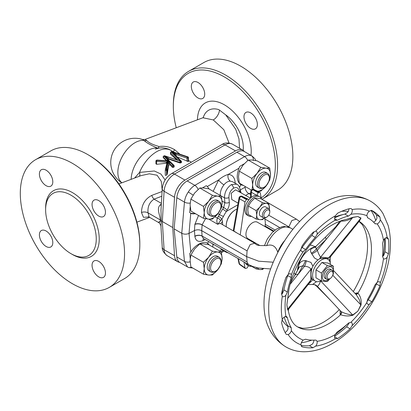 <?xml version="1.0" encoding="UTF-8"?>
<svg xmlns="http://www.w3.org/2000/svg" width="411" height="411" viewBox="0 0 411 411"><rect width="100%" height="100%" fill="white"/><g stroke="black" fill="none" stroke-linecap="round" stroke-linejoin="round"><path stroke-width="0.62" d="M92.054 265.275A9.479 5.471 -120 0 0 96.195 274.815A9.479 5.471 -120 0 0 103.495 277.353A9.479 5.471 -120 0 0 105.457 273.017A9.479 5.471 -120 0 0 101.322 263.477A9.479 5.471 -120 0 0 94.016 260.939A9.479 5.471 -120 0 0 92.054 265.275M92.054 204.473A9.479 5.471 -120 0 0 96.195 214.013A9.479 5.471 -120 0 0 103.495 216.551A9.479 5.471 -120 0 0 105.457 212.21A9.479 5.471 -120 0 0 101.322 202.674A9.479 5.471 -120 0 0 94.016 200.131A9.479 5.471 -120 0 0 92.054 204.473M39.394 174.069A9.479 5.471 -120 0 0 43.535 183.609A9.479 5.471 -120 0 0 50.836 186.147A9.479 5.471 -120 0 0 52.803 181.811A9.479 5.471 -120 0 0 48.662 172.271A9.479 5.471 -120 0 0 41.362 169.733A9.479 5.471 -120 0 0 39.394 174.069M39.394 234.876A9.479 5.471 -120 0 0 43.535 244.411A9.479 5.471 -120 0 0 50.836 246.954A9.479 5.471 -120 0 0 52.803 242.613A9.479 5.471 -120 0 0 48.662 233.073A9.479 5.471 -120 0 0 41.362 230.535A9.479 5.471 -120 0 0 39.394 234.876M243.975 116.765A9.479 5.471 -120 0 0 248.11 126.3A9.479 5.471 -120 0 0 255.416 128.843A9.479 5.471 -120 0 0 257.378 124.502A9.479 5.471 -120 0 0 253.243 114.962A9.479 5.471 -120 0 0 245.937 112.424A9.479 5.471 -120 0 0 243.975 116.765M191.315 86.361A9.479 5.471 -120 0 0 195.451 95.902A9.479 5.471 -120 0 0 202.757 98.44A9.479 5.471 -120 0 0 204.719 94.098A9.479 5.471 -120 0 0 200.583 84.563A9.479 5.471 -120 0 0 193.278 82.02A9.479 5.471 -120 0 0 191.315 86.361M173.678 167.354A28.436 16.419 -60 0 1 173.935 167.143L173.935 166.193L173.678 167.354L172.563 167.513L169.979 164.749L168.638 165.253L168.5 161.009L166.429 160.788M166.63 175.035A28.436 16.419 -60 0 1 167.036 174.48L167.036 170.175L166.63 170.411L166.63 175.035L165.51 175.502L165.279 175.04L165.279 170.087A0.791 0.457 180 0 1 165.289 170.026A0.791 0.637 13.3 0 1 166.07 169.445L166.476 169.209A0.791 0.637 13.3 0 1 167.256 169.918L167.256 173.966L168.638 165.253M243.148 150.364A27.856 16.08 -120 0 0 225.696 114.859L218.858 109.639A30.013 17.329 60 0 0 203.245 117.587M262.326 199.032L277.589 190.221A73.723 42.564 -120 0 0 288.892 131.145A73.723 42.564 -120 0 0 240.728 66.181A73.723 42.564 -120 0 0 203.871 62.529L188.603 71.344A73.723 42.564 60 0 1 225.464 74.997A73.723 42.564 60 0 1 273.623 139.961A73.723 42.564 60 0 1 262.326 199.032A73.723 42.564 60 0 1 261.935 199.253M261.155 197.866A72.141 41.65 -120 0 0 271.27 139.822A72.141 41.65 -120 0 0 224.344 76.929A72.141 41.65 -120 0 0 173.334 106.382A72.141 41.65 -120 0 0 176.262 127.749M250.987 155.348A38.012 21.947 -120 0 0 224.344 104.795A38.012 21.947 -120 0 0 197.47 119.796M72.428 283.739A73.723 42.564 60 0 1 24.27 218.775A73.723 42.564 60 0 1 35.567 159.699A73.723 42.564 60 0 1 72.428 163.352A73.723 42.564 60 0 1 120.587 228.316A73.723 42.564 60 0 1 109.29 287.387A73.723 42.564 60 0 1 72.428 283.739M109.29 287.387L124.554 278.576A73.723 42.564 -120 0 0 139.822 244.828L139.822 243.538A72.141 41.65 60 0 0 88.812 155.183A72.141 41.65 60 0 1 88.812 155.183L87.692 154.536A73.723 42.564 -120 0 0 50.836 150.883L35.567 159.699M45.621 209.785A35.808 20.673 60 0 1 70.939 195.168A35.808 20.673 60 0 1 96.256 239.022A35.808 20.673 60 0 1 70.939 253.638A35.808 20.673 60 0 1 45.621 209.785L45.621 208.064A37.915 21.891 60 0 1 72.428 192.584A37.915 21.891 60 0 1 99.236 239.022A37.915 21.891 60 0 1 72.428 254.501A37.915 21.891 60 0 1 72.362 254.46M263.96 175.312A7.372 4.254 120 0 0 258.976 184.334A7.372 4.254 120 0 0 264.191 187.21A7.372 4.254 120 0 0 264.417 187.077A7.372 4.254 120 0 0 269.4 178.184A7.372 4.254 120 0 0 263.96 175.312M264.191 187.21L263.446 187.642A8.425 4.865 -60 0 1 259.233 188.058A8.425 4.865 -60 0 1 257.892 181.477A8.425 4.865 -60 0 1 263.184 174.043A8.425 4.865 -60 0 1 267.659 173.468A8.425 4.865 -60 0 1 269.4 177.326L269.4 178.184M267.659 173.468L265.794 172.394A8.425 4.865 120 0 0 261.319 172.964A8.425 4.865 120 0 0 256.027 180.403A8.425 4.865 120 0 0 257.368 186.984L259.233 188.058M216.011 270.916A7.372 4.254 120 0 0 220.995 262.023A7.372 4.254 120 0 0 215.554 259.151A7.372 4.254 120 0 0 210.571 268.172A7.372 4.254 120 0 0 215.785 271.055A7.372 4.254 120 0 0 216.011 270.916M215.785 271.055L215.04 271.481A8.425 4.865 -60 0 1 210.828 271.902A8.425 4.865 -60 0 1 209.487 265.316A8.425 4.865 -60 0 1 214.778 257.882A8.425 4.865 -60 0 1 219.253 257.307A8.425 4.865 -60 0 1 220.995 261.165L220.995 262.023M219.253 257.307L217.388 256.233A8.425 4.865 120 0 0 212.913 256.808A8.425 4.865 120 0 0 207.622 264.242A8.425 4.865 120 0 0 208.963 270.823L210.828 271.902M215.785 215.159L215.04 215.59A8.425 4.865 -60 0 1 214.778 215.734A8.425 4.865 -60 0 1 210.828 216.006A8.425 4.865 -60 0 1 209.584 209.086A8.425 4.865 -60 0 1 215.297 201.688A8.425 4.865 -60 0 1 219.253 201.416A8.425 4.865 -60 0 1 220.995 205.269L220.995 206.132A7.372 4.254 120 0 0 216.011 202.993A7.372 4.254 120 0 0 210.576 211.881A7.372 4.254 120 0 0 215.554 215.287A7.372 4.254 120 0 0 215.785 215.159A7.372 4.254 120 0 0 220.995 206.132M210.828 216.006L208.963 214.932A8.425 4.865 -60 0 1 207.725 208.012A8.425 4.865 -60 0 1 213.437 200.609A8.425 4.865 -60 0 1 217.388 200.337L219.253 201.416M320.621 280.888C319.506 284.052 318.412 285.856 317.333 286.297A8.425 7.413 105.2 0 0 314.389 284.587L312.576 284.463L316.573 281.643M312.899 279.763L308.569 284.037M298.042 269.477L298.294 267.484C298.905 262.881 301.273 260.584 305.399 260.589L310.952 262.418L312.899 266.292M317.98 259.958L314.482 258.005L311.368 253.166C310.187 251.208 310.269 249.683 311.615 248.578L315.35 246.98M311.769 253.931A8.425 3.463 149.8 0 0 317.333 250.314C318.412 253.479 319.506 255.76 320.621 257.152L328.682 257.872L330.675 256.521L329.303 260.615M313.429 246.066A16.851 9.73 120 0 0 313.362 246.019A16.851 9.73 120 0 0 309.92 245.151M341.017 311.466L341.377 311.723C345.255 313.629 349.037 314.723 352.715 315.006A2.106 0.791 -124.3 0 0 352.838 315.273C348.877 316.316 344.798 316.146 340.591 314.754A61.085 35.269 120 0 1 328.255 323.95A61.085 35.269 120 0 1 297.713 326.976L302.316 328.209A62.4 36.029 120 0 0 323.416 322.234A62.4 36.029 120 0 0 339.301 309.642M297.713 326.976C294.672 325.255 290.382 321.525 288.301 310.608L287.566 309.442L286.868 304.823L288.157 295.031C290.69 268.938 311.666 236.094 332.73 224.642C337.523 221.914 341.947 220.204 346.016 219.5L352.838 217.321L357.853 216.52L361.028 218.051L359.296 221.185M315.309 237.424L317.081 234.347A4.213 2.43 120 0 0 316.331 231.357A4.213 2.43 120 0 0 315.684 231.167L312.946 232.472A76.883 44.388 120 0 0 302.028 246.055L300.929 249.518A4.213 2.43 120 0 0 301.33 251.054A4.213 2.43 120 0 0 301.802 251.491A4.213 2.43 120 0 0 303.22 251.589L305.589 249.518A68.457 39.523 -60 0 1 315.309 237.424L311.836 235.426L313.732 232.41A4.213 2.43 120 0 0 313.84 231.722M291.224 277.569L291.399 274.682A4.213 2.43 120 0 0 290.772 273.973A4.213 2.43 120 0 0 288.111 274.563L285.902 277.559A76.883 44.388 120 0 0 281.592 293.726L282.28 296.413A4.213 2.43 120 0 0 282.48 296.552A4.213 2.43 120 0 0 283.569 296.727A4.213 2.43 120 0 0 285.922 295.206L287.387 291.969A68.457 39.523 -60 0 1 291.224 277.569L287.757 275.57L288.049 274.61M287.387 317.765L286.662 316.619L285.922 316.444A4.213 2.43 120 0 0 282.28 319.445L281.592 322.697A76.883 44.388 120 0 0 285.902 333.886L286.482 334.467L288.111 334.564A4.213 2.43 120 0 0 289.683 333.506A4.213 2.43 120 0 0 291.399 330.65L291.224 327.726A68.457 39.523 -60 0 1 287.387 317.765L285.275 316.547M305.589 339.198L303.22 340.092A4.213 2.43 120 0 0 300.929 344.803L302.028 346.771A76.883 44.388 120 0 0 312.946 347.747L315.684 346.124A4.213 2.43 120 0 0 316.804 344.192A4.213 2.43 120 0 0 317.081 341.33L316.27 340.277L315.309 340.067A68.457 39.523 -60 0 1 305.589 339.198M370.383 201.113C362.081 196.489 353.116 194.742 343.504 195.877A81.933 47.306 120 0 0 321.926 203.522A81.933 47.306 120 0 0 268.157 326.38C271.984 335.273 277.975 342.163 286.128 347.043C291.373 350.028 297.117 351.6 303.359 351.754C313.048 351.878 322.841 349.067 332.73 343.313C354.719 330.809 375.125 304.258 384.455 276.68C390.902 257.748 392.13 240.661 388.133 225.418L383.093 213.699C379.836 208.356 375.597 204.164 370.383 201.113A84.255 48.642 120 0 0 328.255 205.284A84.255 48.642 120 0 0 273.217 279.526A84.255 48.642 120 0 0 286.128 347.043M301.705 346.632L301.438 346.427M375.711 220.445A79.513 45.909 120 0 0 370.958 210.34M373.553 222.115L373.815 222.017A4.213 2.43 120 0 0 376.974 217.912L376.435 214.948A76.883 44.388 120 0 0 371.431 210.35M382.559 256.464A4.213 2.43 120 0 0 383.797 255.288L385.015 251.773A76.883 44.388 120 0 0 385.117 238.288M366.895 301.684L368.328 299.783A76.883 44.388 120 0 0 376.435 283.955L376.944 282.506M334.667 336.193A76.883 44.388 120 0 0 346.601 326.812L348.749 323.745A4.213 2.43 120 0 0 348.929 322.769M334.652 217.835A68.457 39.523 -60 0 1 344.891 214.11L347.603 212.374A4.213 2.43 120 0 0 348.944 208.814M282.085 319.856A65.822 38.002 120 0 0 288.111 326.688M383.458 240.276L382.564 243.435A68.457 39.523 -60 0 1 382.564 256.397L383.458 258.755A4.213 2.43 120 0 0 383.52 258.791A4.213 2.43 120 0 0 387.147 257.219L388.482 253.777A76.883 44.388 120 0 0 388.482 239.223L387.712 237.722L387.147 237.548A4.213 2.43 120 0 0 385.626 237.943A4.213 2.43 120 0 0 383.458 240.276A70.034 40.437 120 0 0 377.17 223.949A4.213 2.43 120 0 0 380.324 219.844L379.903 216.951A76.883 44.388 120 0 0 372.926 211.09A76.883 44.388 120 0 0 371.801 210.478L369.376 211.1A4.213 2.43 120 0 0 367.937 212.687A4.213 2.43 120 0 0 366.879 215.734L367.711 217.84A68.457 39.523 -60 0 1 368.713 218.39A68.457 39.523 -60 0 1 374.924 223.605L375.32 223.933M317.081 234.347A70.034 40.437 120 0 1 334.585 220.548A70.034 40.437 120 0 1 335.191 220.204L337.308 220.245A68.457 39.523 -60 0 1 348.364 216.114L350.953 214.311A4.213 2.43 120 0 0 352.104 209.559L351.374 208.706L350.069 208.536A76.883 44.388 120 0 0 337.657 213.175L335.325 215.826A4.213 2.43 120 0 0 334.646 217.866A4.213 2.43 120 0 0 335.191 220.204L335.468 220.409M300.965 248.943L302.116 247.514A68.457 39.523 -60 0 1 311.836 235.426M281.53 294.225A4.213 2.43 120 0 0 282.573 293.274L283.919 289.966A68.457 39.523 -60 0 1 287.757 275.57M285.126 332.473A4.213 2.43 120 0 0 286.333 331.574A4.213 2.43 120 0 0 288.049 328.713L287.757 325.723A68.457 39.523 -60 0 1 284.242 317.071M300.965 345.332A76.883 44.388 120 0 0 309.478 345.743L312.329 344.187A4.213 2.43 120 0 0 313.454 342.26A4.213 2.43 120 0 0 313.85 340.149M315.684 346.124A75.3 43.474 120 0 0 334.585 339.214A75.3 43.474 120 0 0 335.325 338.782L337.657 338.51A76.883 44.388 120 0 0 350.069 328.815L352.104 325.682A4.213 2.43 120 0 0 352.248 323.781A4.213 2.43 120 0 0 351.42 322.419A4.213 2.43 120 0 0 350.953 322.25L348.364 323.21A68.457 39.523 -60 0 1 337.308 331.841L335.191 334.559A4.213 2.43 120 0 0 335.325 338.782L335.474 338.88M377.17 282.342L374.924 285.049A68.457 39.523 -60 0 1 367.711 299.141L366.879 302.439A4.213 2.43 120 0 0 367.747 304.171A4.213 2.43 120 0 0 369.376 304.191L371.801 301.782A76.883 44.388 120 0 0 379.903 285.953L380.324 282.799A4.213 2.43 120 0 0 379.62 281.91A4.213 2.43 120 0 0 379.425 281.818A4.213 2.43 120 0 0 377.17 282.342A70.034 40.437 120 0 0 383.458 258.755M333.074 273.418A4.213 2.43 120 0 0 330.095 271.697A4.213 2.43 120 0 0 327.115 276.855A4.213 2.43 120 0 0 330.095 278.576A4.213 2.43 120 0 0 333.074 273.418L333.074 272.56A5.266 3.041 -60 0 0 331.98 270.145A5.266 3.041 -60 0 0 327.927 271.558A5.266 3.041 -60 0 0 325.625 276.855A5.266 3.041 -60 0 0 326.714 279.269A5.266 3.041 -60 0 0 329.35 279.007L330.095 278.576M331.98 270.145L330.418 269.246A5.266 3.041 120 0 0 326.36 270.654A5.266 3.041 120 0 0 324.063 275.956A5.266 3.041 120 0 0 325.152 278.365L326.714 279.269M329.088 279.146A7.686 4.439 -60 0 1 327.788 280.081A7.686 4.439 -60 0 1 322.347 276.942A7.686 4.439 -60 0 1 327.788 267.525A7.686 4.439 -60 0 1 333.064 272.262M321.443 273.048L327.397 265.64L321.916 262.475L315.961 269.883L315.961 277.826L321.443 280.99L321.443 273.048L315.961 269.883M330.141 278.55L327.397 281.525L321.443 280.99M321.058 280.77A12.638 7.295 -60 0 1 315.211 281.139A12.638 7.295 -60 0 1 313.274 271.008A12.638 7.295 -60 0 1 321.53 259.875A12.638 7.295 -60 0 1 327.85 259.249A12.638 7.295 -60 0 1 330.454 264.494M315.211 281.139L313.352 280.061A12.638 7.295 -60 0 1 312.221 279.12L311.774 278.447C310.762 276.254 310.757 273.145 311.754 269.118L312.206 267.751A12.638 7.295 -60 0 1 319.162 259.11L320.251 258.555L326.185 258.288L327.85 259.249M226.209 225.906L226.209 225.48A12.638 7.295 -60 0 1 235.143 210L235.518 209.785A13.162 7.598 120 0 0 226.209 225.906A13.162 7.598 120 0 0 226.24 226.8M236.942 209.091A13.162 7.598 120 0 0 235.518 209.785M273.377 231.444L257.384 222.212A9.479 5.471 120 0 0 250.078 224.755A9.479 5.471 120 0 0 245.942 234.291A9.479 5.471 120 0 0 247.905 238.632L259.803 245.501M251.522 216.366A11.056 6.386 -60 0 1 248.604 215.924A11.056 6.386 -60 0 1 246.908 207.062A11.056 6.386 -60 0 1 254.137 197.316A11.056 6.386 -60 0 1 259.665 196.766A11.056 6.386 -60 0 1 261.504 199.068M248.604 215.924L247.114 215.061A11.056 6.386 -60 0 1 248.547 200.157A11.056 6.386 -60 0 1 252.647 196.458A11.056 6.386 -60 0 1 256.741 195.43L251.347 192.266A2.106 1.279 -177.5 0 1 250.808 191.362L250.525 198.02M250.417 198.117L235.534 189.8L231.146 193.309L231.789 199.525L238.036 203.132M251.522 266.241A11.056 6.386 -60 0 1 248.604 265.799A11.056 6.386 -60 0 1 246.8 263.579M248.604 265.799L247.114 264.936A11.056 6.386 -60 0 1 245.31 262.721M264.992 226.605L265.1 225.85A17.904 10.337 120 0 0 265.306 223.111A17.904 10.337 120 0 0 265.1 220.615L264.648 218.015M266.796 217.095L266.051 217.522A5.266 3.041 -60 0 1 264.314 218.03A5.266 3.041 -60 0 1 263.415 217.784A5.266 3.041 -60 0 1 263.055 212.4A5.266 3.041 -60 0 1 267.787 208.418A5.266 3.041 -60 0 1 268.681 208.665A5.266 3.041 -60 0 1 269.775 211.074L269.775 211.932A4.213 2.43 120 0 0 268.183 209.81A4.213 2.43 120 0 0 264.16 213.571A4.213 2.43 120 0 0 265.403 217.501A4.213 2.43 120 0 0 266.796 217.095A4.213 2.43 120 0 0 269.775 211.932M268.681 208.665L265.706 206.944A5.266 3.041 120 0 0 264.807 206.697A5.266 3.041 120 0 0 260.076 210.684A5.266 3.041 120 0 0 260.44 216.063L263.415 217.784M217.907 213.658L219.459 214.557A24.223 13.984 -60 0 1 222.7 209.045L223.671 207.591L224.868 202.654L224.452 197.804C224.596 192.158 226.893 187.75 231.352 184.59L236.777 184.164L232.539 181.713L230.324 181.153C228.028 181.189 225.911 182.412 223.969 184.822C221.38 188.104 220.147 191.629 220.275 195.395A5.266 2.862 -2.7 0 0 219.793 195.179M220.275 195.456L224.452 197.804A3.16 1.623 -4.9 0 0 228.906 197.532L229.328 202.376C229.482 205.027 228.737 207.596 227.088 210.088L226.425 211.408A21.064 12.16 120 0 0 223.445 216.427A8.425 4.865 -60 0 1 221.791 219.058L217.784 224.329C216.659 222.3 216.54 220.245 217.424 218.164L218.421 216.196A3.16 0.647 38.5 0 1 221.791 219.058A11.585 6.689 -60 0 1 222.459 221.729L222.675 224.74M205.264 239.598L202.957 240.666A5.266 3.031 65.2 0 1 203.635 238.657M277.831 252.493L277.774 252.287C275.802 246.138 272.108 243.908 266.688 245.603L266.143 245.665C264.114 245.429 258.159 245.948 256.397 244.673L254.686 243.225L250.135 244.596L247.073 250.854L246.687 256.649L201.714 230.684L202.104 236.15L203.317 238.467M205.5 218.698L202.094 224.884A5.266 2.785 3.8 0 0 194.855 224.447L198.534 215.456M250.741 192.995L248.845 193.571A5.266 3.35 60 0 1 245.131 187.154L245.752 186.825M243.399 185.464L240.892 184.786C236.777 181.585 236.15 176.057 239.007 168.202L239.644 166.44L244.057 163.891M242.5 184.95A15.798 9.119 -60 0 1 240.42 184.477M195.749 213.848L190.637 213.201M247.073 250.854L202.094 224.884L201.714 230.684C199.345 229.559 196.926 229.523 194.454 230.581L189.029 233.402L190.766 213.278L189.697 212.564L190.195 206.784M195.302 213.592A15.798 9.119 -60 0 1 190.545 213.15M148.967 216.972L143.47 217.311L141.451 212.456C141.733 204.544 145.17 198.852 151.757 195.384A5.266 2.343 -110.6 0 0 154.048 199.145C149.465 202.227 147.462 206.8 148.042 212.857L149.121 217.054L158.461 222.449C158.703 221.693 161.739 226.559 160.942 226.44L161.225 220.666L160.275 219.916C160.203 215.153 156.175 208.757 160.223 204.899A10.522 6.073 -60 0 1 161.343 204.051M158.04 148.268L157.958 148.248C151.325 145.479 146.66 142.884 143.958 140.464L142.689 139.524A24.223 24.223 0 0 0 121.826 182.828M162.17 189.892L161.282 181.374L157.094 175.225L149.306 173.796L141.05 175.62M229.05 143.007L223.825 129.712L213.299 119.945L202.911 117.757L144.996 139.473L146.773 140.541C148.664 142.699 152.769 144.693 159.098 146.516C164.616 145.751 169.8 146.819 174.644 149.722L179.961 154.212M160.275 219.936L148.042 212.872A5.266 3.041 0 0 0 141.451 212.472L141.451 212.466A5.266 3.041 180 0 1 148.042 212.857L160.275 219.916A5.266 3.637 -167.5 0 1 160.305 219.947A5.266 2.291 -10 0 0 160.275 219.936C160.198 223.933 156.18 222.341 160.223 221.642M134.633 178.03L139.565 172.409L154.32 170.986L160.896 174.023L165.13 179.987M167.025 162.633A0.791 0.457 0 0 0 166.332 162.206L166.332 163.244L156.606 164.302L155.913 163.825L155.913 161.061A0.791 0.457 180 0 0 156.144 161.384A0.791 0.457 180 0 0 156.606 161.513L156.606 164.302M166.558 161.035L163.285 157.608L163.408 157.012M176.709 159.776L170.586 154.248L170.709 153.889M176.848 156.714L187.976 161.482A28.436 16.419 -60 0 1 188.233 161.502L188.233 161.246M167.935 157.952L167.072 158.451L164.225 156.062L167.935 157.952L168.87 158.754L168.87 159.191L179.725 162.92L180.681 162.92A28.436 16.419 -60 0 1 181.23 162.689L181.359 162.242M168.87 159.191L167.909 159.288M173.935 167.143L174.059 166.47M167.036 174.48L167.256 173.966M157.958 148.248A24.223 13.984 120 0 0 140.541 156.93A24.223 13.984 120 0 0 131.124 179.34M244.37 151.525A14.745 8.513 120 0 0 242.85 150.174A14.745 8.513 120 0 0 235.477 150.904L184.919 180.095A14.745 8.513 120 0 0 174.521 197.295L164.092 191.279L162.324 221.519L172.748 227.535L174.521 255.729A14.745 8.513 120 0 0 177.547 261.658A14.745 8.513 120 0 0 179.509 262.3M174.521 197.295L172.748 227.535M160.984 210.211L161.225 220.666L162.324 221.519L164.092 249.713L174.521 255.729M213.299 119.945A8.425 4.608 122.5 0 0 219.474 110.148M174.177 152.286L170.796 150.334A28.436 16.419 120 0 0 139.565 172.409A5.266 2.759 -117.4 0 1 139.247 176.298M161.266 205.366A5.266 2.266 49.7 0 1 160.223 204.899M146.773 140.541A5.266 4.84 -41.2 0 1 143.958 140.464A24.223 13.984 120 0 0 134.983 142.715A24.223 13.984 120 0 0 117.854 172.379A24.223 13.984 120 0 0 121.892 182.803M159.098 146.516L158.009 148.253M173.437 151.859A5.266 1.028 129.6 0 1 174.644 149.722M237.712 204.894L226.425 211.408M202.5 187.884L206.235 185.726L207.334 186.486L209.184 189.055M190.211 258.365L189.759 253.679L190.822 252.097L189.029 233.402C186.553 234.46 184.128 234.424 181.765 233.304L174.125 228.891L176.822 197.701A14.745 8.513 120 0 1 187.19 180.932L236.926 152.219A14.745 8.513 120 0 1 244.298 151.484L251.296 155.605C252.852 156.622 253.515 158.235 253.284 160.444M187.642 267.011L179.818 262.495A14.745 8.513 120 0 1 176.822 256.967L174.125 228.891M191.721 267.417L188.844 267.566L187.534 266.95L184.462 261.381L181.765 233.304L184.462 202.109C184.801 198.672 186.08 195.297 188.3 191.978C190.18 189.024 192.358 186.815 194.845 185.351L244.581 156.637C247.068 155.235 249.307 154.89 251.296 155.605M239.546 187.344L240.892 184.786M208.66 241.56L207.612 243.271L209.363 245.054M190.822 252.097C194.552 245.131 203.882 240.23 207.612 243.271L207.576 243.25M188.3 191.978L193.175 195.148M223.969 184.822A5.266 1.526 40.6 0 1 218.662 179.946C221.755 177.239 224.93 175.405 228.192 174.444C232.385 174.639 234.712 177.408 235.174 182.741L235.2 183.249M206.235 185.726L206.265 185.746A15.798 9.119 -60 0 1 208.814 188.839M223.255 250.551L220.964 251.748M259.141 191.285L259.136 191.973M207.036 242.978A15.798 9.119 -60 0 1 208.557 244.663M273.258 262.218L258.689 261.201L246.687 256.649L247.073 261.997L248.367 264.489L252.965 266.554L258.611 268.029L270.633 268.933M228.408 252.96L226.245 252.277L225.038 251.018M220.82 248.583L221.909 249.79M299.634 221.544L296.393 219.145L291.841 220.522L288.753 227.119M279.588 227.489L264.812 218.96M241.098 192.738A5.266 3.35 60 0 1 240.481 189.836L245.131 187.154M239.351 191.732L239.33 191.511A3.16 1.623 175.1 0 0 240.26 190.226L240.26 190.226A5.266 4.351 132.1 0 1 240.481 189.836L240.183 189.574M234.768 183.003A5.266 2.862 177.3 0 1 235.174 182.741M230.324 181.153A5.266 3.971 89 0 1 228.192 174.444L239.007 168.202M219.674 251.003A5.266 4.12 87.2 0 1 221.961 249.806M212.888 247.088L212.831 245.028A5.266 3.206 -177.1 0 1 213.874 244.571M215.051 216.792L217.424 218.164A3.16 2.348 29.3 0 1 220.445 220.717M222.7 209.045L226.204 211.444M221.699 206.45L223.671 207.591A3.16 0.663 34.7 0 1 227.088 210.088M222.063 201.036L224.868 202.654A3.16 1.623 -4.9 0 0 229.328 202.376M257.378 267.864A8.95 5.168 120 0 0 259.906 269.539L256.176 268.928L256.479 267.689M263.477 268.44A8.95 5.168 -60 0 1 259.906 269.539L262.506 269.493L263.749 268.46M264.227 218.025A8.95 5.168 -60 0 1 259.906 219.664A8.95 5.168 -60 0 1 256.741 215.159A8.95 5.168 -60 0 1 259.906 207A8.95 5.168 -60 0 1 266.236 203.347A8.95 5.168 -60 0 1 269.4 207.848A8.95 5.168 -60 0 1 269.297 209.24M259.906 207L256.176 210.612L248.372 206.106L250.972 201.842L254.702 198.23L262.506 202.736L259.906 207M264.355 218.03L262.506 219.618L259.906 219.664L256.176 219.053L256.741 215.159L256.176 210.612M269.328 209.291L268.835 203.301L266.236 203.347L262.506 202.736M248.958 264.761L256.176 268.928M256.176 219.053L248.372 214.547L247.807 210L248.372 206.106M268.835 203.301L261.031 198.796L257.301 198.189L254.702 198.23M250.808 191.362A2.106 2.106 0 0 1 251.876 189.62A2.106 1.202 60.5 0 1 252.837 189.692L258.226 192.805L256.741 195.379M258.226 192.805L258.853 192.446L252.914 189.646A2.106 1.202 -119.5 0 0 251.953 189.574A2.106 1.202 -119.5 0 0 251.917 189.599M238.411 258.735L239.536 264.062A2.106 1.202 -55.3 0 0 239.875 264.689A2.106 2.106 0 0 1 239.017 263.394L239.017 263.394A2.106 1.351 -12 0 0 239.536 264.062L244.977 267.838L245.336 268.475L247.062 268.044L248.547 265.465M248.547 200.157L248.059 199.114L247.062 199.248L246.441 199.607L244.977 201.863L239.536 198.78L234.065 229.97A2.106 0.986 -171.6 0 1 233.525 229.168L233.284 230.869M233.525 229.168L239.007 197.902A2.106 2.106 0 0 1 240.009 196.473A2.106 1.228 59.5 0 1 241 196.525A2.106 1.331 -60.5 0 0 239.536 198.78A2.106 1.038 -169.5 0 1 239.007 197.902L239.007 197.902A2.106 1.038 -169.5 0 1 239.572 197.352M247.062 199.248L241.072 196.479A2.106 1.228 -120.5 0 0 240.081 196.427A2.106 1.228 -120.5 0 0 240.045 196.453M261.273 198.539L260.317 193.011L259.85 192.312L258.853 192.446M244.977 267.838L243.954 261.935M244.977 201.863L240.209 234.866M256.741 195.43A11.056 6.386 -60 0 1 258.175 195.908L259.665 196.766M327.397 265.64L333.357 266.169L327.875 263.004L321.916 262.475M333.357 266.169L333.357 274.111L332.823 274.933M374.924 223.605L377.17 223.949M353.285 291.543A62.4 36.029 120 0 0 362.168 224.545L358.798 221.175M348.174 211.475A65.822 38.002 120 0 0 341.669 211.305M301.366 342.717A79.513 45.909 120 0 0 311.759 340.144M330.675 256.521L359.62 220.789L360.776 218.246A2.106 1.844 125.7 0 1 361.028 218.051M327.757 259.192A8.425 6.771 -82.1 0 1 328.682 257.872L360.776 218.246L357.853 216.52L352.715 217.522A2.106 1.3 76.9 0 1 352.838 217.321M319.583 258.879A8.425 6.509 -87.5 0 1 320.621 257.152L352.715 217.522C349.037 220.106 345.255 221.288 341.377 221.072L340.858 220.866M315.586 247.093L314.893 247.314L325.892 236.721A3.951 1.788 45.8 0 0 326.231 239.336L341.017 221.077M339.825 221.241L335.684 226.851A3.951 1.998 43.6 0 0 335.386 228.028M328.163 257.81A8.425 6.643 -84.9 0 0 327.372 258.971M321.155 257.183A8.425 6.643 -84.9 0 0 320.251 258.555M311.368 253.166A8.425 3.997 141.4 0 0 316.383 248.922L317.333 250.314L326.231 239.336L316.383 248.922L315.499 246.841M314.646 247.139A8.425 4.608 -103.4 0 0 315.129 247.16M341.012 311.461L326.231 295.75A3.951 1.721 134.8 0 1 325.866 295.545L330.886 300.703M341.089 311.553C341.546 312.504 341.222 313.485 340.108 314.492L340.159 310.557M341.377 311.723A2.106 1.166 -63.7 0 1 340.591 314.754L340.108 314.492M320.683 280.954L352.715 315.006L357.853 311.163L352.838 315.273M332.746 275.18L361.028 305.085L357.853 311.163L360.776 304.977L359.296 299.629L356.347 294.8L333.604 270.623M314.405 284.592A8.425 6.797 -68.4 0 1 316.383 285.974L325.866 295.545M314.389 284.587L315.756 285.506M355.813 294.23L357.467 292.894L357.94 293.171C360.653 296.423 361.68 300.395 361.028 305.085M354.955 293.315L357.467 292.894M288.799 290.726L286.868 304.823L287.669 309.195L288.728 308.98L288.301 310.608M288.722 308.98L309.663 282.66L310.875 280.019L310.875 269.272L287.669 298.443A2.106 0.642 8.2 0 0 287.566 298.525M312.041 278.879A8.425 5.102 178.8 0 0 310.875 280.019L287.669 309.195A2.106 1.654 -12.6 0 0 287.566 309.442M312.016 268.285A8.425 4.619 -178.9 0 0 310.875 269.272C310.048 267.535 307.937 266.523 304.536 266.236A8.425 2.019 100 0 0 306.334 260.692M305.399 260.589A8.425 2.969 -74.5 0 1 302.784 265.84L299.532 266.78L290.685 282.542M298.294 267.484A8.425 1.896 -173 0 1 298.884 267.957M310.87 269.981A8.425 4.865 180 0 1 311.754 269.118M310.87 279.326A8.425 4.865 180 0 1 311.774 278.447M290.233 284.217L291.481 282.645A3.951 3.221 -148.4 0 0 290.515 283.148M291.481 282.645L298.103 274.322A3.951 3.072 -151.1 0 0 294.646 275.637M294.04 272.657A16.851 9.73 120 0 0 295.35 274.368M204.241 212.795L203.44 206.373L208.706 201.277A12.638 7.295 -60 0 1 217.645 196.119L221.313 196.057L222.115 202.474A12.638 7.295 120 0 0 217.645 196.119L212.379 195.261L208.706 201.277A12.638 7.295 -60 0 0 204.241 212.795A12.638 7.295 -60 0 0 208.706 219.15L203.44 218.292L204.241 212.795M221.313 207.971L222.115 202.474A12.638 7.295 -60 0 1 217.645 213.992A12.638 7.295 -60 0 1 208.706 219.15L212.379 219.089L217.645 213.992L221.313 207.971M203.44 218.292L190.889 211.043L190.093 204.627L190.889 199.13L194.557 193.108L199.823 188.012L203.496 187.95L208.762 188.808L221.313 196.057M190.889 199.13L203.44 206.373M199.823 188.012L212.379 195.261M221.313 251.953L222.115 258.37A12.638 7.295 -60 0 0 217.645 252.015L212.379 251.152L208.706 257.173A12.638 7.295 -60 0 1 217.645 252.015L221.313 251.953L208.762 244.704L203.496 243.846L199.823 243.908L194.557 249.004L190.889 255.02L190.093 260.517L190.889 266.939L203.44 274.183L208.706 275.046L212.379 274.985L217.645 269.883L221.313 263.867L222.115 258.37A12.638 7.295 -60 0 1 217.645 269.883A12.638 7.295 -60 0 1 208.706 275.046A12.638 7.295 -60 0 1 204.241 268.686A12.638 7.295 -60 0 1 208.706 257.173L203.44 262.269L204.241 268.686L203.44 274.183M203.44 262.269L190.889 255.02M212.379 251.152L199.823 243.908M270.438 229.071A12.638 7.295 -60 0 1 270.5 229.785M270.479 229.097L270.51 229.79M254.034 189.574A12.638 7.295 -60 0 1 252.647 184.847A12.638 7.295 -60 0 1 257.111 173.329A12.638 7.295 -60 0 1 266.051 168.171A12.638 7.295 -60 0 1 270.52 174.531A12.638 7.295 -60 0 1 266.051 186.044L269.719 180.023L270.52 174.531L269.719 168.109L257.168 160.865L251.902 160.002L248.229 160.064L242.963 165.16L239.294 171.181L238.498 176.679L239.294 183.095L251.342 190.052M257.111 191.202L260.785 191.141L266.051 186.044A12.638 7.295 -60 0 1 257.543 191.223M252.071 189.522L252.647 184.847L251.845 178.431L239.294 171.181M269.719 168.109L266.051 168.171L260.785 167.313L257.111 173.329L251.845 178.431M260.785 167.313L248.229 160.064M139.822 244.828A73.723 42.564 -120 0 0 87.697 154.536A73.723 42.564 -120 0 0 87.692 154.536L88.812 155.183M173.334 106.382L173.334 105.093A73.723 42.564 60 0 1 188.603 71.344M166.738 160.778A0.791 0.534 80.2 0 0 167.041 160.254L168.623 160.958L169.743 162.946L168.602 163.075M174.464 154.331L171.526 151.844L175.235 153.735L174.367 154.238L175.091 155.163M171.541 151.834L187.421 157.115L171.567 151.834M175.235 153.735L176.17 154.541A0.791 0.457 0 0 0 174.994 154.86M171.526 151.844L171.269 152.008L180.414 161.184L164.77 155.795A0.791 0.324 108.4 0 0 164.523 155.903L180.414 161.184M164.225 156.062L163.968 156.221L173.123 165.371L173.375 165.227L164.22 156.072M167.791 159.376L173.935 165.314A0.791 0.56 -45 0 0 173.375 165.227A0.791 0.457 -120 0 1 173.935 166.193A0.791 0.457 180 0 0 174.166 165.869A0.791 0.791 0 0 0 173.935 165.314M166.599 160.768A0.791 0.457 0 0 0 166.661 160.593A0.791 0.457 0 0 0 166.558 160.362L167.041 160.254M167.056 160.804L157.069 160.095L156.704 160.413L156.606 161.513L166.332 162.206L168.017 161.22L167.036 162.581L165.304 169.907A0.791 0.791 0 0 0 165.279 170.087A0.791 0.457 180 0 0 165.51 170.411A0.791 0.457 180 0 0 166.63 170.411A0.791 0.457 60 0 0 166.07 169.445L168.017 161.22L156.704 160.413A0.791 0.457 60 0 0 156.308 160.377A0.791 0.791 0 0 0 155.913 161.061M168.495 161.009L157.012 160.233A0.791 0.457 -120 0 0 156.617 160.198A0.791 0.457 -120 0 0 156.493 160.341M169.743 162.946L170.108 164.852M179.725 162.92L179.725 162.371L168.87 158.754A0.791 0.457 0 0 0 167.698 159.072M166.661 160.593L166.44 160.855M315.52 246.821A18.957 10.943 120 0 0 310.85 248.547A18.957 10.943 120 0 0 297.487 270.489M168.407 161.045L166.476 169.209A0.791 0.457 -120 0 1 167.036 170.175A0.791 0.457 180 0 0 167.256 169.918L168.638 164.081A0.791 0.457 180 0 1 169.168 163.712A0.791 0.457 180 0 1 169.979 163.819A0.791 0.457 180 0 1 170.108 163.912L172.435 166.244A0.791 0.56 -45 0 1 173.123 165.371A0.791 0.457 60 0 1 173.678 166.337A0.791 0.457 180 0 1 172.563 166.337A0.791 0.457 180 0 1 172.435 166.244L172.435 167.411M165.289 174.927L165.289 170.149M317.081 341.33A70.034 40.437 120 0 0 334.585 334.914A70.034 40.437 120 0 0 335.191 334.559M303.22 251.589A70.034 40.437 120 0 0 291.399 274.682M285.922 295.206A70.034 40.437 120 0 0 285.922 316.444M291.399 330.65A70.034 40.437 120 0 0 303.22 340.092M288.111 334.564A75.3 43.474 120 0 0 300.929 344.803M282.28 296.413A75.3 43.474 120 0 0 282.28 319.445M300.929 249.518A75.3 43.474 120 0 0 288.111 274.563M335.325 215.826A75.3 43.474 120 0 0 334.585 216.248A75.3 43.474 120 0 0 315.684 231.167M335.237 334.467A79.513 45.909 120 0 0 347.208 324.258M383.237 255.904A79.513 45.909 120 0 0 384.429 238.919M343.118 214.563A65.822 38.002 120 0 0 334.816 217.08M283.328 285.974A65.822 38.002 120 0 0 282.105 293.757M334.605 218.688L337.308 220.245M302.116 247.514L305.589 249.518M283.919 289.966L287.387 291.969M287.757 325.723L291.224 327.726M239.33 191.511C238.673 187.878 236.751 186.774 233.571 188.187C230.463 190.401 228.906 193.519 228.906 197.532M233.571 188.187A3.16 1.824 -120 0 0 231.352 184.59M202.957 240.666C198.395 242.372 195.698 240.969 194.876 236.453L194.454 230.581L194.855 224.447M202.104 236.15A5.266 3.339 -5.5 0 0 194.876 236.453M202.104 224.75A5.266 2.707 4.9 0 0 194.876 224.206M151.757 195.384L162.078 191.516M225.696 114.859L235.724 129.27L238.976 138.933L239.551 148.273M235.477 150.904L225.048 144.888L174.495 174.074L184.919 180.095M167.123 255.637C163.593 252.724 161.965 249.903 162.242 247.175A6.319 3.894 -3.6 0 0 164.092 249.713A14.745 8.513 120 0 0 167.123 255.637L177.547 261.658M171.336 173.761A6.319 3.648 -120 0 1 174.495 174.074A14.745 8.513 120 0 0 164.092 191.279A6.319 3.386 -176.7 0 1 162.242 188.695C162.946 182.253 165.977 177.275 171.336 173.761L221.889 144.574C224.678 142.581 228.192 142.442 232.421 144.153A14.745 8.513 120 0 0 225.048 144.888A6.319 3.648 -120 0 0 221.889 144.574M161.8 196.237L154.048 199.145L161.384 203.378M213.16 191.351L218.662 179.946L207.334 186.486M190.154 203.06A5.266 2.707 -175.1 0 1 184.462 202.109L176.822 197.701M176.822 256.967L184.462 261.381A5.266 3.339 174.5 0 0 190.129 261.786M187.19 180.932L194.845 185.351A5.266 3.041 60 0 1 198.102 189.445M247.73 160.465A5.266 3.041 60 0 0 244.581 156.637L236.926 152.219M212.831 245.028L212.883 244M254.686 243.225L221.175 223.877A6.319 3.648 120 0 0 217.784 224.329L208.829 219.161M247.073 261.997L202.094 236.027A5.266 3.278 175.9 0 0 194.855 236.233M275.108 230.032L265.265 224.344M250.669 194.624L248.845 193.571L245.691 195.389M288.779 226.78L268.707 215.189M218.421 216.196A5.266 3.041 120 0 0 219.459 214.557A3.16 0.303 26.1 0 0 223.445 216.427M222.459 221.729A5.266 3.273 -4.1 0 0 220.964 223.723M277.774 252.287A21.064 12.16 -60 0 1 284.787 240.517M266.688 245.603A21.064 12.16 -60 0 1 290.356 227.874L292.868 229.323M251.876 189.62L251.953 189.574A2.106 2.106 0 0 1 253.89 189.502A2.106 1.223 -64.8 0 0 252.914 189.646L252.837 189.692A2.106 1.341 -60 0 0 251.347 192.266L251.121 197.506M234.065 229.97L233.91 231.049A2.106 0.981 -171.8 0 1 233.366 230.252M237.394 233.237L233.91 231.049A17.411 10.054 120 0 0 233.885 231.213M240.009 196.473L240.081 196.427A2.106 2.106 0 0 1 242.033 196.33A2.106 1.212 -65.2 0 0 241.072 196.479L246.441 199.607M368.328 299.783L371.801 301.782M376.435 283.955L379.903 285.953M334.605 336.748L337.657 338.51M346.601 326.812L350.069 328.815M309.478 345.743L312.946 347.747M344.891 214.11L348.364 216.114M376.435 214.948L379.903 216.951M385.015 251.773L388.482 253.777M385.97 237.769L388.482 239.223M341.377 221.072A2.106 1.12 118 0 0 341.5 220.65M326.231 295.75L317.333 286.297L316.383 285.974L326.231 295.75M355.926 294.348A2.106 1.218 124.3 0 0 357.94 293.171A61.085 35.269 120 0 0 359.142 221.38M304.536 266.236L302.784 265.84L298.103 274.322L304.536 266.236M387.147 237.548A75.3 43.474 120 0 0 380.324 219.844M369.376 211.1A75.3 43.474 120 0 0 352.104 209.559M380.324 282.799A75.3 43.474 120 0 0 387.147 257.219M352.104 325.682A75.3 43.474 120 0 0 369.376 304.191M350.953 322.25A70.034 40.437 120 0 0 366.879 302.439M366.879 215.734A70.034 40.437 120 0 0 350.953 214.311M180.419 161.158L180.676 161.014L171.521 151.859M180.372 161.184L164.523 155.903A0.791 0.457 -120 0 0 164.128 155.861L163.573 156.18A0.791 0.457 60 0 1 163.968 156.221A0.791 0.56 135 0 0 163.285 157.094L163.285 157.608M181.23 162.689L181.23 161.98L180.681 162.299L180.681 162.92M187.026 161.22L187.026 158.158L176.17 154.541L176.17 156.036M188.233 161.502L188.233 157.937L187.976 161.482M177.865 160.162L170.586 152.877L170.586 154.248M166.558 160.768L166.558 160.362L163.285 157.094A0.791 0.457 180 0 1 163.177 156.863L163.177 157.367M188.464 161.451L188.464 157.613A0.791 0.457 0 0 1 188.233 157.937A0.791 0.457 -120 0 0 187.673 156.971A0.791 0.324 -71.6 0 1 187.919 156.868L172.07 151.582A0.791 0.324 108.4 0 0 171.819 151.685A0.791 0.457 -120 0 0 171.423 151.649L170.873 151.967A0.791 0.457 60 0 1 171.269 152.008A0.791 0.56 135 0 0 170.586 152.877A0.791 0.457 180 0 1 170.478 152.651L170.478 154.068M187.421 157.115A0.791 0.457 60 0 1 187.976 158.086A0.791 0.457 180 0 1 187.026 158.158A0.791 0.324 -71.6 0 1 187.421 157.115M181.359 161.431A0.791 0.457 180 0 1 181.462 161.657A0.791 0.457 180 0 1 181.23 161.98A0.791 0.457 -120 0 0 180.676 161.014A0.791 0.56 -45 0 1 181.23 161.097L174.423 154.289M180.121 161.333A0.791 0.457 60 0 1 180.681 162.299A0.791 0.457 180 0 1 179.725 162.371A0.791 0.324 -71.6 0 1 180.121 161.333M174.059 165.643A0.791 0.457 180 0 1 174.166 165.869L174.166 166.727M315.859 246.78L313.362 246.019M312.576 284.463L308.158 284.556M330.095 257.903L330.254 262.922M118.918 183.917L141.189 175.569M136.894 222.171L149.681 217.378M188.464 160.531L191.356 162.201M170.796 150.334C169.178 149.085 166.419 148.258 162.509 147.847C158.322 147.862 155.163 149.255 155.322 149.178M232.421 144.153L242.85 150.174M160.978 210.252L162.242 188.695M162.242 247.175L160.942 226.44M202.911 117.757L203.471 117.387M149.121 217.054L148.34 216.782L148.756 216.741M144.996 139.473L142.689 139.524M188.844 267.566L192.79 268.034M255.822 160.588L254.918 158.749L252.015 155.939M224.129 251.054L221.452 252.601M248.367 264.489L203.481 238.57M226.245 252.277L222.007 249.831M273.839 231.039L265.08 225.983M296.393 219.145L261.473 198.986M220.851 223.723L221.175 223.877M240.445 192.358L240.26 190.226C239.731 187.031 238.57 185.007 236.777 184.164M264.468 245.608L267.325 238.991L272.2 232.564L276.557 229.04L281.956 226.754L284.201 226.446L290.356 227.874M239.017 263.394L237.979 258.488M253.89 189.502L259.85 192.312M239.875 264.689L245.336 268.475M242.033 196.33L248.059 199.114M367.419 217.64L368.713 218.39M325.892 236.721L335.684 226.851M70.939 253.638L72.428 254.501M156.308 160.377L156.617 160.198A0.791 0.791 0 0 1 157.069 160.095M181.462 162.443L181.462 161.657A0.791 0.791 0 0 0 181.23 161.097M164.77 155.795A0.791 0.791 0 0 0 164.128 155.861M163.573 156.18A0.791 0.791 0 0 0 163.177 156.863M170.873 151.967A0.791 0.791 0 0 0 170.478 152.651M172.07 151.582A0.791 0.791 0 0 0 171.423 151.649M188.464 157.613A0.791 0.791 0 0 0 187.919 156.868"/></g></svg>
